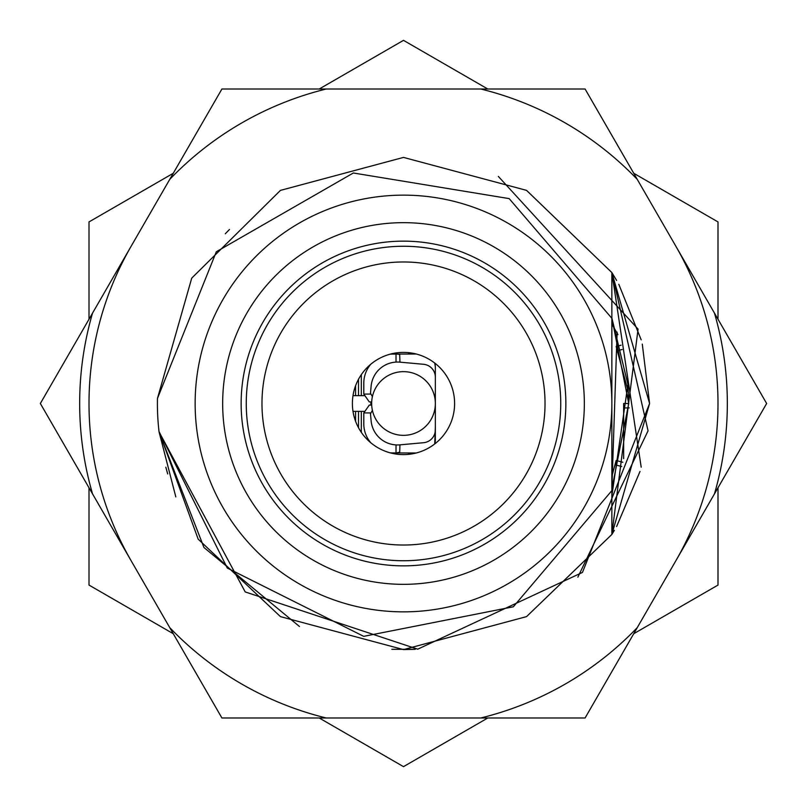 <?xml version="1.0" encoding="UTF-8"?>
<svg xmlns="http://www.w3.org/2000/svg" width="807" height="807" viewBox="0 0 807 807"><rect width="100%" height="100%" fill="white"/><g stroke="black" fill="none" stroke-linecap="round" stroke-linejoin="round"><path stroke-width="1.21" d="M319.229 89.002L403.5 40.35L487.771 89.002M633.727 173.273L717.998 221.925L717.998 319.229M717.998 487.771L717.998 585.075L633.727 633.727M487.771 717.998L403.5 766.65L319.229 717.998M241.142 403.5A162.358 162.358 0 0 1 403.5 241.142A162.358 162.358 0 0 1 565.858 403.5A162.358 162.358 0 0 1 403.5 565.858A162.358 162.358 0 0 1 241.142 403.5M545.028 403.5A141.528 141.528 0 0 1 403.5 545.028A141.528 141.528 0 0 1 261.972 403.5A141.528 141.528 0 0 1 403.5 261.972A141.528 141.528 0 0 1 545.028 403.5M560.744 403.5A157.244 157.244 0 0 1 403.5 560.744A157.244 157.244 0 0 1 246.256 403.5A157.244 157.244 0 0 1 403.5 246.256A157.244 157.244 0 0 1 560.744 403.5M352.397 403.5A51.103 51.103 0 0 1 403.5 352.397A51.103 51.103 0 0 1 454.603 403.5A51.103 51.103 0 0 1 403.5 454.603A51.103 51.103 0 0 1 352.397 403.5M222.661 403.5A180.839 180.839 0 0 1 403.5 222.661A180.839 180.839 0 0 1 584.339 403.5A180.839 180.839 0 0 1 403.5 584.339A180.839 180.839 0 0 1 222.661 403.5M611.857 318.311L611.857 272.544L526.547 190.371L403.5 157.405L280.453 190.381L191.733 278.122L157.456 398.456L216.337 251.734L353.335 172.991L509.167 198.613L611.857 318.311L611.857 403.5A208.357 208.357 0 0 1 403.5 611.857A208.357 208.357 0 0 1 195.143 403.5A208.357 208.357 0 0 1 403.5 195.143A208.357 208.357 0 0 1 611.857 403.5L611.857 490.616L513.333 606.793L363.715 636.35L227.302 568.057L159.009 431.523L198.179 539.167L280.453 616.629L403.5 649.595L526.547 616.619L611.857 534.456L611.857 490.616M498.333 176.41L638.075 329.115L611.857 534.436L649.595 403.5L611.857 272.564L526.547 190.381L611.857 272.544L526.547 190.381L611.857 272.544L648.061 430.797L577.862 577.166L648.061 430.797L611.857 272.564L649.595 403.5L611.857 534.436L526.547 616.619L403.5 649.595L280.453 616.629L198.179 539.167L159.009 431.523L198.179 539.167L280.453 616.629L403.5 649.595L526.547 616.619L611.857 534.456L526.547 616.619L403.5 649.595L280.453 616.629L198.179 539.167L159.009 431.523A246.095 246.095 0 0 1 157.456 398.456M89.002 319.229L89.002 221.925L173.273 173.273M173.273 633.727L89.002 585.075L89.002 487.771M131.138 246.256A314.498 314.498 0 0 0 131.138 560.744M675.863 560.744A314.498 314.498 0 0 0 675.863 246.256M611.857 324.081L617.94 334.623M621.057 345.204L616.144 346.526L628.461 392.495M622.157 349.492L617.294 350.793M628.734 403.5L623.65 403.5L623.65 458.618M629.208 407.918L623.65 407.918M622.802 462.26L616.144 460.474L611.857 476.493M621.713 466.547L615.005 464.751M714.467 313.126A323.839 323.839 0 0 1 714.467 493.874L637.258 627.624A323.839 323.839 0 0 1 480.72 717.998L326.28 717.998A323.839 323.839 0 0 1 169.742 627.624L92.533 493.874A323.839 323.839 0 0 1 92.533 313.126L169.742 179.376A323.839 323.839 0 0 1 326.28 89.002L480.72 89.002A323.839 323.839 0 0 1 637.258 179.376L766.65 403.5L714.467 493.874M611.857 495.821L627.927 384.455L611.857 317.958L628.734 403.5L611.857 489.052L617.113 332.101M326.28 717.998L221.925 717.998L169.742 627.624M92.533 493.874L40.35 403.5L92.533 313.126M637.258 627.624L585.075 717.998L480.72 717.998M480.72 89.002L585.075 89.002L637.258 179.376M169.742 179.376L221.925 89.002L326.28 89.002M627.927 384.455L628.734 403.5L611.857 489.052L628.734 403.5L611.857 317.948L628.734 403.5L611.857 489.052L628.734 403.5L611.857 317.948L628.734 403.5L611.857 489.052L628.734 403.5L611.857 317.948M411.499 434.327A31.846 31.846 0 0 1 372.673 411.499A31.846 31.846 0 0 1 395.501 372.673A31.846 31.846 0 0 1 434.327 395.501A31.846 31.846 0 0 1 411.499 434.327M372.41 410.38L370.474 413.759L371.119 420.84A26.53 26.53 0 0 0 399.939 444.849L423.544 442.71A12.973 12.973 0 0 0 435.346 429.788L435.346 377.212A12.973 12.973 0 0 0 423.544 364.29L399.939 362.151A26.53 26.53 0 0 0 371.119 386.16L370.474 393.241L371.119 386.16M370.867 401.926L370.867 405.074M364.895 411.358L361.324 411.358L361.324 432.36M372.41 396.62L370.474 393.241M423.544 442.71L399.939 444.849L399.707 452.202L396.015 452.949L416.251 452.989M423.544 364.29L399.939 362.151L399.707 354.798L398.416 354.122L392.817 354.061A29.092 29.092 0 0 0 390.023 354.202M435.346 427.085L434.721 443.961A12.973 12.973 0 0 0 435.346 440.027L435.346 366.973L434.741 363.049A12.973 12.973 0 0 1 435.346 366.973L435.346 379.915M416.251 354.011L396.015 354.051M396.025 362.081L396.005 354.051M396.005 452.949L396.025 444.919M390.023 452.798A29.092 29.092 0 0 0 392.817 452.939L396.015 452.949M370.786 364.239A29.092 29.092 0 0 0 363.796 383.154L363.796 394.068L370.948 394.068M370.948 412.932L363.796 412.932L363.796 423.846A29.092 29.092 0 0 0 370.786 442.761M411.731 353.062L407.817 354.031M411.731 453.938L407.817 452.969M371.694 405.074L369.303 405.074L363.796 412.932M363.796 394.068L369.303 401.926L371.694 401.926M361.324 374.64L361.324 395.642L364.895 395.642M361.324 411.358L353.002 411.358M353.002 395.642L361.324 395.642M642.281 344.095L649.595 403.5L582.472 572.415L417.713 649.181L245.207 591.924L159.06 431.886L175.815 496.9L159.06 431.886L203.929 547.469L299.468 626.514L203.929 547.469L159.06 431.886L175.815 496.9L159.06 431.886L203.929 547.469L299.468 626.514L203.929 547.469L159.06 431.886L175.815 496.9L159.06 431.886L203.929 547.469L299.468 626.514L203.929 547.469L159.06 431.886M415.252 649.312L391.859 649.312L415.252 649.312L391.859 649.312L415.252 649.312L391.859 649.312L415.252 649.312L391.859 649.312L415.252 649.312L391.859 649.312L415.252 649.312L391.859 649.312L415.252 649.312L403.5 649.595M641.192 467.192L611.857 272.564L648.061 430.797L577.862 577.166L648.061 430.797L611.857 272.564L649.595 403.5L611.857 534.436L649.595 403.5L611.857 272.564L648.061 430.797L577.862 577.166L648.061 430.797L611.857 272.564L649.595 403.5L611.857 534.436L614.369 530.35M640.012 471.449L616.609 526.537M167.715 473.951L165.808 467.192M225.284 233.788L229.481 229.481M611.857 272.544L616.629 280.453M618.798 284.296L641.182 339.818M358.51 411.358L358.51 427.74M358.51 379.26L358.51 395.642M355.574 421.234L355.574 411.358M355.574 395.642L355.574 385.766M435.346 377.212L435.346 366.973"/></g></svg>
